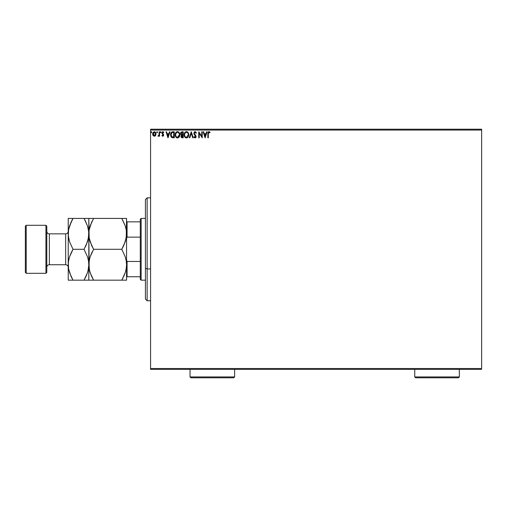 <?xml version="1.0" encoding="UTF-8"?>
<svg xmlns="http://www.w3.org/2000/svg" width="507" height="507" viewBox="0 0 507 507"><rect width="100%" height="100%" fill="white"/><g stroke="black" fill="none" stroke-linecap="round" stroke-linejoin="round"><path stroke-width="0.76" d="M194.58 137.061L194.27 136.567L193.908 136.934L194.358 137.612L195.347 137.904L196.146 136.548L194.447 133.861L194.365 132.859L195.138 132.251L196.076 133.252L196.45 132.948L195.353 131.668L194.156 132.188L193.985 134.025L195.683 136.573L195.214 137.321L194.27 136.567L193.908 136.934L195.068 137.948L196.146 136.548L194.295 133.271L195.138 132.251L196.076 133.252L196.45 132.948L195.1 131.636L193.832 133.265L195.683 136.573L195.075 137.334L194.27 136.567L195.214 137.321L195.683 136.573L195.366 135.749M150.573 130.077L481.65 130.077L481.65 368.519L150.573 368.519L150.573 130.077L150.573 369.375L481.65 369.375L150.573 369.375L150.573 368.519L481.65 368.519L481.65 130.077L150.573 130.077L150.573 129.215L150.573 130.077M155.592 135.527L156.042 133.975L155.63 132.485L154.343 131.712L153.063 132.485L152.658 134.178L153.336 135.825L155.06 136.06L156.042 133.975L154.343 131.712L152.651 133.975L153.101 135.534L154.343 136.256L155.7 135.356M159.122 131.788L159.578 131.788L159.122 131.788L159.014 134.919L157.962 136.104L158.59 136.187L159.122 135.534L159.122 136.18L159.578 136.18L159.578 131.788L159.578 136.18L159.578 131.788L159.122 131.788L159.046 134.773L157.962 136.104L159.122 135.534L159.122 136.18L159.578 136.18L159.122 136.18M163.096 131.744L163.812 132.308L162.646 131.744L161.891 132.98L163.172 135.331L161.891 135.629L162.88 136.25L163.615 135.502L163.514 134.431L162.36 132.834L162.791 132.27L163.552 132.714L163.812 132.308L162.867 131.712L161.891 132.98L163.197 135.128L162.753 135.718L162.164 135.255L161.891 135.629L162.779 136.256L161.891 135.629L162.164 135.255L162.855 135.705L163.197 135.128L162.627 134.273M172.754 131.795L171.093 132.695L170.65 135.546L171.759 137.479L174.281 137.796L174.281 131.788L172.887 131.788C171.284 132.01 170.517 132.986 170.586 134.716L171.943 137.581L174.281 137.796L174.281 131.788L174.281 137.796L172.317 137.701M182.013 131.788L183.211 131.788L181.202 132.061L180.606 133.734L181.544 135.033L180.986 136.13L181.316 137.397L183.211 137.796L183.211 131.788L183.211 137.796L183.211 131.788L182.013 131.788L180.593 133.493L181.544 135.033L180.98 136.307L182.362 137.796L183.211 137.796L182.362 137.796M189.795 137.796L189.295 137.796L191.215 131.788L189.295 137.796L189.795 137.796L191.253 133.24L192.717 137.796L193.218 137.796L191.291 131.788L193.218 137.796L191.291 131.788L189.295 137.796L189.795 137.796L191.253 133.24L192.717 137.796L193.218 137.796L192.717 137.796M201.761 131.788L201.761 136.256L198.763 131.788L198.763 137.796L199.226 137.796L199.226 133.316L202.223 137.796L202.223 131.788L201.761 131.788L202.223 131.788L201.761 131.788L201.761 136.256L198.763 131.788L198.763 137.796L199.226 137.796L199.226 133.316L202.223 137.796L202.223 131.788L202.128 137.796M209.961 132.2L209.841 132.79L208.947 132.251L208.307 133.804L208.548 132.454L209.841 132.79L210.075 132.333L208.941 131.636L207.965 132.409L207.845 137.796L208.307 137.796L208.307 133.804L208.947 132.251L209.841 132.79L210.075 132.333L208.941 131.636L207.845 133.74L207.845 137.796L208.307 137.796L208.326 133.107M206.571 131.788L207.071 131.788L205.151 137.796L207.071 131.788L206.571 131.788L205.956 133.715L204.27 133.715L203.649 131.788L203.149 131.788L205.075 137.796L207.071 131.788L206.571 131.788L205.956 133.715L204.27 133.715L203.649 131.788L203.149 131.788L205.075 137.796L203.149 131.788L203.649 131.788M188.756 134.767L188.198 132.714L186.969 131.712L185.904 131.712L185.011 132.302L184.263 133.721L184.263 135.876L185.442 137.65L187.007 137.866L188.217 136.833L188.756 134.767C188.775 133.056 188.002 132.016 186.437 131.636C184.871 132.029 184.104 133.081 184.136 134.799C184.104 136.529 184.884 137.581 186.475 137.948C188.027 137.543 188.788 136.478 188.756 134.767M179.827 134.767L179.269 132.714L178.039 131.712L176.975 131.712L176.081 132.302L175.333 133.721L175.333 135.876L176.512 137.65L178.077 137.866L179.288 136.833L179.827 134.767C179.858 136.478 179.098 137.543 177.545 137.948C179.098 137.543 179.858 136.478 179.827 134.767C179.846 133.056 179.072 132.016 177.507 131.636C175.942 132.029 175.175 133.081 175.207 134.799C175.175 136.529 175.954 137.581 177.545 137.948L177.006 137.879M169.471 131.788L169.972 131.788L168.045 137.796L169.972 131.788L169.471 131.788L168.85 133.715L167.164 133.715L166.55 131.788L166.049 131.788L167.969 137.796L169.972 131.788L169.471 131.788L168.85 133.715L167.164 133.715L166.55 131.788L166.049 131.788L167.969 137.796L166.049 131.788L166.55 131.788M160.573 131.725L161.042 132.213L160.573 131.725L160.294 132.39L160.947 132.542L161.042 132.213L160.656 132.714L161.042 132.213L160.656 132.714L160.275 132.213L160.656 132.714L160.275 132.213L160.656 131.712L160.275 132.213L160.656 131.712L161.042 132.213L160.656 132.714L160.275 132.213L160.744 132.701M157.031 132.701L157.506 132.213L157.119 131.712L157.506 132.213L157.119 131.712L157.506 132.213L157.119 131.712L157.506 132.213L157.119 131.712L156.739 132.302L157.404 132.542L157.506 132.213L157.119 132.714L157.506 132.213L157.119 132.714L156.733 132.213L157.119 132.714L156.733 132.213L157.119 131.712L156.733 132.213L157.119 131.712L157.506 132.213L157.119 132.714L156.733 132.213L157.119 131.712L157.506 132.213L157.119 132.714L156.733 132.213L157.202 132.701M150.959 132.213L151.346 131.712L151.732 132.213L151.631 131.883L150.985 132.042L151.257 132.701L151.732 132.213L151.346 132.714L151.732 132.213L151.346 132.714L150.959 132.213L151.346 132.714L150.959 132.213L151.346 131.712L150.959 132.213L151.346 131.712L151.732 132.213L151.346 132.714L150.959 132.213L151.346 131.712L151.732 132.213L151.428 132.701M481.65 129.215L150.573 129.215L481.65 129.215L481.65 130.077L481.65 129.215M208.307 137.796L207.845 137.796M207.845 133.404L207.864 133.056M208.143 132.054L208.941 131.636L209.657 131.909M208.339 132.992L208.434 132.625M207.902 132.669L207.845 133.74M205.113 136.345L204.467 134.33L205.76 134.33L205.113 136.345L204.467 134.33L205.76 134.33L205.113 136.345M199.226 137.796L198.763 137.796L198.864 131.788M196.45 132.948L196.076 133.252L195.924 132.929M195.315 132.283L194.954 132.276M194.365 132.859L194.447 133.861L195.86 135.559M194.295 133.271L194.447 133.861L194.295 133.271M196.082 137.042L195.886 137.479M194.01 137.112L194.27 136.567L195.005 137.327M195.651 136.839L194.916 135.287M194.701 135.058L194.206 134.45M193.985 134.032L194.834 135.198M194.561 131.788L194.948 131.649M188.363 136.567L188.065 137.061M187.958 137.194L187.241 137.771M187.742 137.422L187.064 137.847M186.335 137.942L185.936 137.879M185.023 137.296L184.694 136.871M184.687 136.865L184.51 136.548M184.32 136.066L184.434 136.389M184.485 133.1L185.011 132.308M185.708 131.788L186.437 131.636M187.457 131.94L188.192 132.714L187.457 131.94M184.687 132.733L184.371 133.379M188.129 135.857L188.23 135.464M186.709 137.308L186.456 137.334C185.194 137.017 184.573 136.174 184.599 134.799L184.624 135.23L184.599 134.799C184.567 133.411 185.188 132.561 186.456 132.251C187.704 132.561 188.312 133.404 188.293 134.767L186.563 137.327M184.897 136.206L185.112 136.567M184.916 136.237L184.624 135.23M186.24 137.315L185.739 137.144M184.7 133.924L185.48 132.619M185.156 132.948L184.871 133.43M184.624 134.361L184.7 133.93M188.027 133.449L188.154 133.785M187.596 132.79L187.85 133.126M187.267 132.504L187.59 132.783M182.152 137.79L181.671 137.676M181.329 134.919L180.822 134.418M180.942 134.596L180.688 134.102M180.606 133.74L180.6 133.341M180.612 133.183L181.069 132.181M180.948 132.327L180.676 132.885M182.057 134.621L182.52 134.64L181.785 134.57L181.056 133.493L182.748 132.409L182.748 134.64L181.874 134.589M181.645 136.947L181.525 135.813L182.159 135.28M181.487 135.946L182.748 135.255L182.748 137.182L181.443 136.294L181.626 136.928M181.836 135.401L181.525 135.813M181.62 134.501L181.157 134M181.081 133.233L181.525 132.542M182.514 135.255L182.748 137.182L182.273 137.182M175.58 136.548L175.771 136.877M175.39 136.066L175.511 136.389M175.251 135.464L175.213 135.065M175.555 133.1L175.752 132.739M175.441 133.379L176.087 132.302M176.778 131.788L177.241 131.655M178.077 137.866L179.288 136.833M178.667 132.79L179.225 133.785M179.199 135.857L179.364 134.767L177.526 137.334C176.265 137.017 175.644 136.174 175.669 134.799C175.637 133.411 176.259 132.561 177.526 132.251C178.775 132.561 179.383 133.404 179.364 134.767L179.301 135.464M178.787 136.637L177.634 137.327M175.967 136.206L176.183 136.567M175.669 134.799L175.695 134.361L175.669 134.799M175.986 136.237L175.695 135.23M175.771 133.924L176.55 132.619M176.227 132.948L175.942 133.43M179.364 134.767L179.339 134.336L179.364 134.767M179.098 133.449L178.92 133.126M178.065 137.22L178.692 136.757M171.404 137.188L170.872 136.351M170.739 135.939L170.656 135.553M170.65 135.546L170.789 136.117M171.277 132.428L171.645 132.099M172.082 131.896L172.621 131.801M171.055 136.725L171.296 137.067M171.442 136.345L172.348 137.067L171.062 135.058L171.816 132.72L173.819 132.409L173.819 137.182L172.19 137.01L171.29 136.047M173.185 137.175L172.843 137.15M168.013 136.345L167.367 134.33L168.654 134.33L168.013 136.345L167.367 134.33L168.654 134.33L168.013 136.345M162.278 135.413L162.753 135.718L163.197 135.128L161.904 132.758M162.753 135.718L162.164 135.255L162.753 135.718L163.197 135.128L162.753 134.374M163.197 135.128L162.627 134.279M162.018 132.327L162.284 131.953M162.646 131.744L163.812 132.308L163.552 132.714L163.812 132.308M163.431 132.549L162.791 132.27L162.354 132.961L162.918 132.251L162.462 133.379L163.66 135.103L163.463 134.342M163.552 132.714L162.918 132.251M162.379 132.739L162.36 133.068M162.956 133.829L163.514 134.431M162.981 136.231L163.66 135.103M161.042 132.213L160.656 132.714L161.042 132.213M159.122 135.534L158.317 136.256L157.962 136.104L158.52 135.692M158.317 136.256L157.962 136.104M158.184 135.642L158.976 135.065M159.09 134.399L159.046 134.773M155.478 135.68L155.066 136.053M152.905 135.192L152.765 134.818M152.759 134.799L152.677 134.393M152.88 132.834L152.708 133.392M152.892 132.796L153.07 132.479M154.546 131.725L155.003 131.877M155.44 132.232L155.7 132.606M155.795 132.783L155.947 133.202M155.941 133.195L155.788 132.777M154.35 132.251L155.579 133.968L154.274 135.711L153.184 133.392L153.133 134.26L154.35 132.251L155.212 132.726M155.288 132.853L155.56 133.677M154.274 135.711L155.579 133.968L154.635 135.673M154.052 135.667L153.133 134.266M151.732 132.213L151.346 131.712L151.732 132.213L151.346 131.712L151.732 132.213L151.257 132.701M188.192 133.918L188.268 134.336M182.222 132.409L182.748 132.409L182.52 134.64M175.695 134.361L175.771 133.93M179.263 133.918L179.339 134.336M177.095 137.264L176.537 136.947M173.324 132.409L173.819 132.409L173.521 137.182M153.184 133.392L153.798 132.422M155.51 134.551L155.288 135.096M154.198 135.705L153.798 135.534M147.144 268.951L147.144 197.838L147.144 268.951L150.573 268.951L147.144 268.951L147.144 300.759L147.144 268.951L145.427 268.292L147.144 268.951M145.427 199.549L145.427 268.292L145.427 199.549L147.144 197.838L150.573 197.838M145.427 299.041L145.427 268.292L145.427 299.041L147.144 300.759L150.573 300.759M140.281 261.46L140.281 279.319L141.142 280.175L141.142 218.422L140.281 219.278L140.281 261.46L140.281 219.278L141.142 218.422L141.142 280.175L145.427 280.175L141.142 280.175L140.281 279.319L140.281 261.46L127.073 261.46L126.56 260.123L127.073 261.46L127.073 276.746L140.281 276.746L127.073 276.746L127.073 261.46L140.281 261.46M145.427 218.422L141.142 218.422L145.427 218.422M126.56 276.746L127.073 276.746L126.56 276.746M126.56 238.467L127.073 237.137L140.281 237.137L127.073 237.137L127.073 221.851L126.56 221.851L127.073 221.851L127.073 237.137L126.56 238.467M140.281 221.851L127.073 221.851L140.281 221.851M45.934 273.311L46.79 272.455L46.79 226.141L45.934 225.279L45.934 273.311L45.934 225.279L26.206 225.279L25.35 226.141L25.35 272.455L26.206 273.311L26.206 225.279L26.206 273.311L45.934 273.311L26.206 273.311L25.35 272.455L25.35 226.141L26.206 225.279L45.934 225.279L46.79 226.141L46.79 272.455L45.934 273.311M65.663 264.736A2.573 2.573 0 0 1 68.236 267.309A2.573 2.573 0 0 0 65.663 264.736L65.663 233.86L49.363 233.86A2.573 2.573 0 0 1 46.79 231.287A2.573 2.573 0 0 0 49.363 233.86L49.363 264.736L65.663 264.736L49.363 264.736A2.573 2.573 0 0 0 46.79 267.309A2.573 2.573 0 0 1 49.363 264.736L49.363 233.86L65.663 233.86A2.573 2.573 0 0 0 68.236 231.287A2.573 2.573 0 0 1 65.663 233.86L65.663 264.736M126.211 268.761L126.56 264.736L126.218 268.729L125.229 272.665L121.781 280.175L93.599 280.175L90.164 272.715L89.175 268.792L88.82 264.736L89.162 260.744L90.151 256.808L93.599 249.298L121.781 249.298L125.216 256.757L126.205 260.68L126.56 264.736L126.224 260.782M125.73 240.096L126.56 233.86L126.218 237.853L125.229 241.788L121.781 249.298L93.599 249.298L90.164 241.833L89.175 237.916L88.82 233.86L89.162 229.861L90.151 225.932L93.599 218.422L121.781 218.422L125.216 225.881L126.205 229.804L126.56 233.86L126.224 229.905M126.471 218.422L88.82 218.422L91.672 218.422L88.82 218.422L89.156 237.815M122.669 220.013L125.216 225.881L126.205 229.804L126.56 233.86L126.56 218.422L126.218 237.853L124.038 244.881M91.678 218.422L93.599 218.422L90.157 225.907L92.274 220.856M89.175 229.804L88.82 233.86L89.162 229.861L91.672 222.104M91.539 245.318L89.175 237.916L88.82 233.86L89.169 268.761M121.781 249.298L123.702 245.622L121.781 249.298L125.216 256.757L126.205 260.68L126.56 264.736L126.56 233.86L126.56 264.736L126.218 268.729L125.229 272.665L121.781 280.175L125.223 272.69L123.702 276.499M126.205 237.916L125.723 240.128M93.599 249.298L90.157 256.783L93.599 249.298L91.558 245.363M89.65 258.494L88.82 264.736L89.162 260.744L90.151 256.808M89.65 270.979L88.82 264.736L88.82 280.175L89.169 280.175L88.82 280.175L88.82 264.736L88.478 268.729L87.489 272.665L84.042 280.175L88.472 280.175M91.539 276.195L89.669 271.049M126.471 280.175L121.781 280.175L123.106 277.735M88.909 280.175L123.702 280.175M92.325 280.175L93.599 280.175L91.672 276.499M92.711 278.584L93.599 280.175M90.164 256.757L91.342 253.715M89.657 258.462L89.175 260.68M92.312 251.668L91.672 252.974M88.909 218.422L84.042 218.422L87.477 225.881L88.731 231.819L88.478 237.853L87.489 241.788L84.042 249.298L87.477 256.757L88.465 260.68L88.82 264.736L88.82 218.422L87.483 218.422L88.82 218.422M90.157 280.175L91.672 280.175M123.068 246.928L123.702 245.622M123.055 218.422L121.781 218.422M125.223 218.422L123.708 218.422M126.56 280.175L126.56 264.736L126.56 280.175M84.929 220.013L87.477 225.881L88.465 229.804L88.82 233.86L88.484 229.899M85.258 218.422L68.236 218.422L68.236 233.86L68.236 218.422L71.088 218.422M87.984 240.128L88.82 233.86L88.478 237.853L86.298 244.881M88.465 237.916L87.99 240.096M85.328 246.928L85.968 245.622M87.99 270.992L88.82 264.736L88.478 268.729L87.489 272.665L85.366 277.735M87.99 270.972L88.472 268.754M87.477 272.715L85.968 276.499L87.477 272.715M69.567 280.175L68.236 280.175L68.236 233.86L68.236 280.175L73.014 280.175L69.579 272.715L68.591 268.792L68.236 264.736L68.578 260.744L69.567 256.808L73.014 249.298L69.579 241.833L68.325 235.894L68.578 229.861L69.567 225.932L73.014 218.422L71.69 220.856M71.798 280.175L71.094 280.175M70.961 276.22L68.591 268.792L68.236 264.736L68.578 260.744L69.567 256.808L73.014 249.298L69.579 241.833L68.591 237.916L68.236 233.86L68.572 237.815M72.127 278.584L70.955 276.195M68.591 229.804L68.236 233.86L68.578 229.861L71.088 222.104L69.573 225.9L73.014 218.422L71.088 222.098M84.042 218.422L69.573 218.422M69.072 258.462L68.325 262.702L68.578 268.729M69.066 258.5L68.584 260.718M70.758 253.715L69.573 256.783M71.728 251.668L69.579 256.757M87.483 218.422L85.968 218.422M69.567 218.422L68.584 218.422M84.042 249.298L73.014 249.298L84.042 249.298L87.477 256.757L88.465 260.68L88.82 264.736L88.472 260.706M85.968 276.499L84.042 280.175L73.014 280.175L85.962 280.175M68.236 280.175L73.014 280.175M73.014 249.298L71.088 252.974M190.03 376.923L190.886 377.785L233.771 377.785L234.633 376.923L190.03 376.923L234.633 376.923L234.633 369.375L234.633 376.923L233.771 377.785L190.886 377.785L190.03 376.923L190.03 369.375L190.03 376.923M414.751 376.923L415.607 377.785L458.493 377.785L459.348 376.923L414.751 376.923L459.348 376.923L459.348 369.375L459.348 376.923L458.493 377.785L415.607 377.785L414.751 376.923L414.751 369.375L414.751 376.923"/></g></svg>
